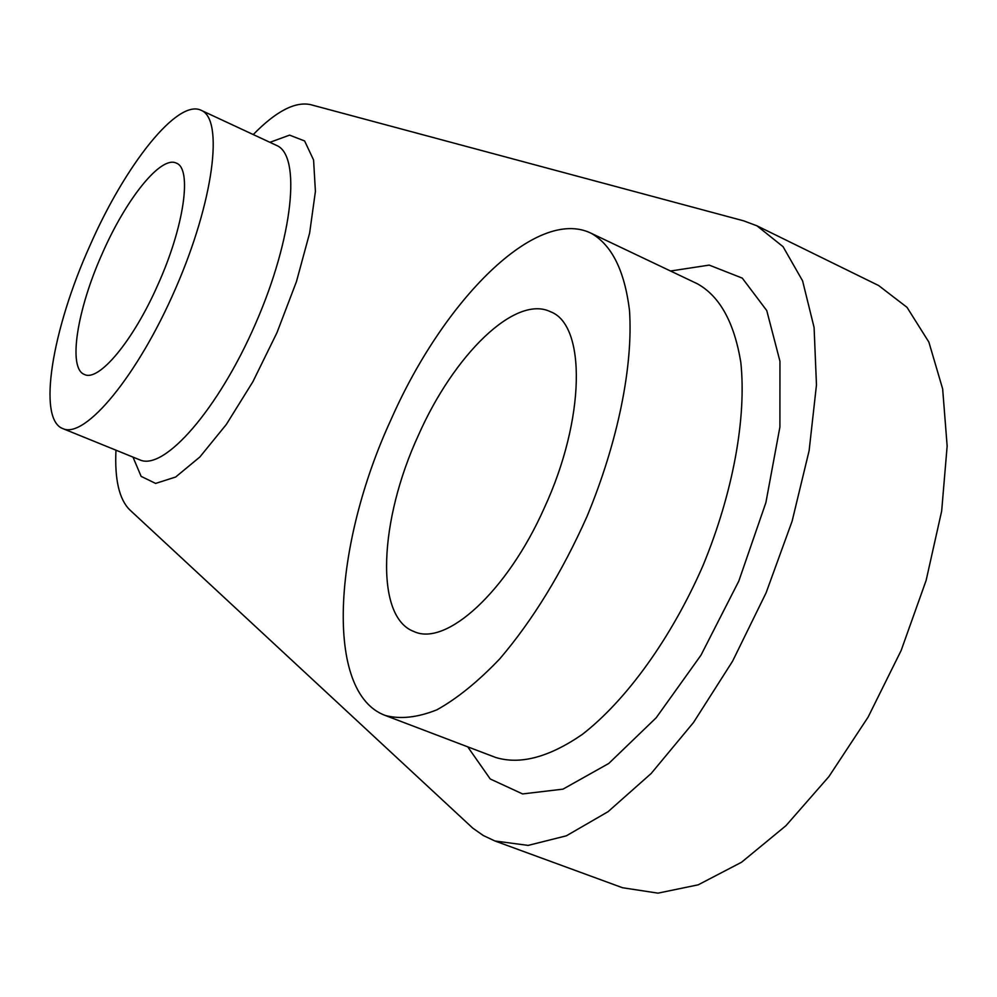 <?xml version="1.0" encoding="UTF-8"?>
<svg xmlns="http://www.w3.org/2000/svg" width="997" height="997" viewBox="0 0 997 997"><rect width="100%" height="100%" fill="white"/><g stroke="black" fill="none" stroke-linecap="round" stroke-linejoin="round"><path stroke-width="1.5" d="M253.238 134.558C275.97 111.29 295.1 101.308 310.628 104.648L743.662 220.835L756.96 225.821L783.069 246.695L802.585 280.83L814.088 327.465L816.468 384.929L809.128 450.656L792.092 521.257L766.107 592.804L732.583 661.185L693.501 722.513L651.178 773.485L608.033 811.708L566.371 835.81L528.136 845.406L494.923 840.982L483.321 835.536L472.74 828.108L129.685 509.791C119.166 499.273 114.593 479.407 115.964 450.183M89.917 245.661C125.348 164.667 177.778 98.354 201.244 110.343C224.038 119.316 213.67 201.344 175.584 288.519C137.773 375.832 84.944 439.191 62.873 428.623C37.063 419.326 52.081 329.421 89.917 245.661M391.048 419.55C443.578 300.06 536.212 206.354 591.121 233.248C611.772 244.926 624.558 270.598 629.481 310.241C633.307 365.475 618.015 441.808 587.071 516.309C561.897 572.664 532.759 620.209 499.684 658.942C478.062 681.574 457.162 698.523 436.985 709.764C417.681 717.528 400.482 719.435 385.365 715.497C324.025 693.027 332.923 545.396 391.048 419.55M544.262 508.034C507.137 591.695 446.083 646.766 414.004 631.55C374.461 617.131 379.221 520.073 418.379 435.34C453.735 355.057 515.125 294.427 550.481 311.725C586.248 324.86 585.575 418.865 544.262 508.034M157.825 284.868C133.199 340.949 98.715 382.013 84.458 374.486C67.559 368.529 77.143 309.145 102.541 252.939C126.307 198.665 161.053 155.233 176.332 163.134C192.334 168.493 184.196 226.593 157.825 284.868M494.923 840.982L622.502 887.729L657.97 893.15L698.212 884.825L741.556 862.243L785.91 825.728L828.906 776.601L868.088 717.142L901.138 650.505L926.113 580.466L941.667 511.037L947.15 446.07L942.651 388.892L928.868 342.083L907.021 307.35L878.619 285.528L756.96 225.821M276.194 145.25L276.58 145.425C301.393 155.42 293.292 237.398 255.668 323.414C218.355 409.568 163.982 471.22 139.817 459.866L139.418 459.704M132.987 457.1L141.138 476.379L155.619 483.42L175.646 477.027L199.849 457L226.344 424.435L252.852 381.789L276.967 332.686L296.47 281.553L309.631 233.049L315.413 191.412L313.581 160.006L304.621 140.951L289.579 135.131L269.9 142.322M467.705 746.828L490.237 778.981L522.578 793.936L563.006 789.138L608.781 763.453L656.213 717.74L700.991 655.166L738.789 581.126L765.895 502.588L779.903 427.015L779.953 361.263L766.755 310.553L742.267 278.113L709.191 265.102L670.52 271.01M697.476 283.833C719.784 296.308 734.216 322.417 740.783 362.135C746.703 417.357 733.119 492.817 702.873 565.872C671.18 638.317 626.153 700.492 582.173 734.515C548.936 757.334 520.073 764.973 495.596 757.433L495.596 757.433M276.58 145.425L201.244 110.343M139.804 459.866L62.873 428.623M697.426 283.809L591.121 233.248M495.609 757.446L385.365 715.497"/></g></svg>
